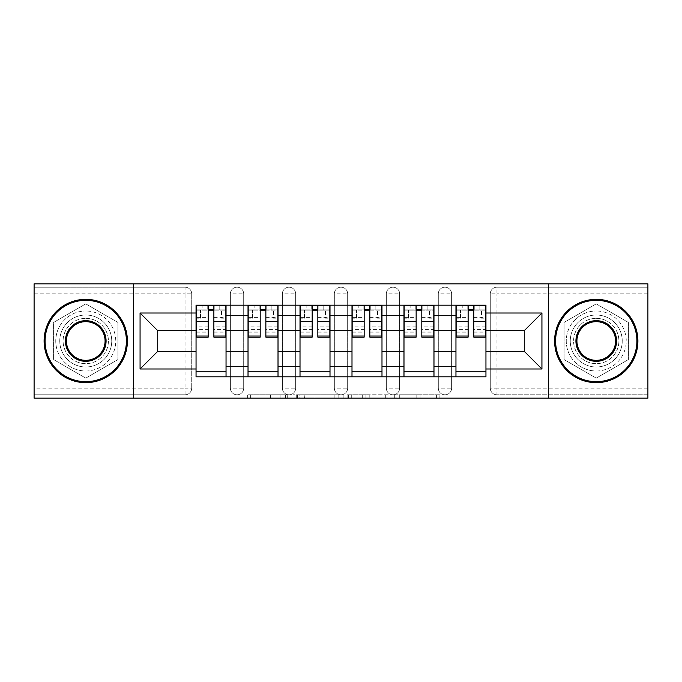 <?xml version="1.0" encoding="UTF-8"?>
<svg xmlns="http://www.w3.org/2000/svg" width="682" height="682" viewBox="0 0 682 682"><rect width="100%" height="100%" fill="white"/><g stroke="black" fill="none" stroke-linecap="round" stroke-linejoin="round"><path stroke-width="0.51" stroke-dasharray="3.41 2.56" d="M287.685 398.152L250.644 398.152L287.685 398.152L287.685 394.818L270.43 394.818L270.43 398.152L270.43 394.818L287.685 394.818L287.685 398.152L287.685 394.818L270.43 394.818L270.43 398.152L270.43 394.818L287.685 394.818L250.644 394.818L287.685 394.818M438.304 293.848A6.667 6.667 0 0 1 444.962 287.182A6.667 6.667 0 0 1 451.629 293.848A6.667 6.667 0 0 0 444.962 287.182A6.667 6.667 0 0 0 438.304 293.848L438.304 388.152A6.667 6.667 0 0 0 444.962 394.818A6.667 6.667 0 0 0 451.629 388.152L451.629 293.848A6.667 6.667 0 0 0 444.962 287.182A6.667 6.667 0 0 0 438.304 293.848L438.304 388.152A6.667 6.667 0 0 0 444.962 394.818A6.667 6.667 0 0 0 451.629 388.152L451.629 293.848L438.304 293.848M386.319 293.848A6.667 6.667 0 0 1 392.985 287.182A6.667 6.667 0 0 1 399.643 293.848A6.667 6.667 0 0 0 392.985 287.182A6.667 6.667 0 0 0 386.319 293.848L386.319 388.152A6.667 6.667 0 0 0 392.985 394.818A6.667 6.667 0 0 0 399.643 388.152L399.643 293.848A6.667 6.667 0 0 0 392.985 287.182A6.667 6.667 0 0 0 386.319 293.848L386.319 388.152A6.667 6.667 0 0 0 392.985 394.818A6.667 6.667 0 0 0 399.643 388.152L399.643 293.848L386.319 293.848M334.333 293.848A6.667 6.667 0 0 1 341 287.182A6.667 6.667 0 0 1 347.667 293.848A6.667 6.667 0 0 0 341 287.182A6.667 6.667 0 0 0 334.333 293.848L334.333 388.152A6.667 6.667 0 0 0 341 394.818A6.667 6.667 0 0 0 347.667 388.152L347.667 293.848A6.667 6.667 0 0 0 341 287.182A6.667 6.667 0 0 0 334.333 293.848L334.333 388.152A6.667 6.667 0 0 0 341 394.818A6.667 6.667 0 0 0 347.667 388.152L347.667 293.848L334.333 293.848M282.357 293.848A6.667 6.667 0 0 1 289.015 287.182A6.667 6.667 0 0 1 295.681 293.848A6.667 6.667 0 0 0 289.015 287.182A6.667 6.667 0 0 0 282.357 293.848L282.357 388.152A6.667 6.667 0 0 0 289.015 394.818A6.667 6.667 0 0 0 295.681 388.152L295.681 293.848A6.667 6.667 0 0 0 289.015 287.182A6.667 6.667 0 0 0 282.357 293.848L282.357 388.152A6.667 6.667 0 0 0 289.015 394.818A6.667 6.667 0 0 0 295.681 388.152L295.681 293.848L282.357 293.848M230.371 293.848A6.667 6.667 0 0 1 237.038 287.182A6.667 6.667 0 0 1 243.696 293.848A6.667 6.667 0 0 0 237.038 287.182A6.667 6.667 0 0 0 230.371 293.848L230.371 388.152A6.667 6.667 0 0 0 237.038 394.818A6.667 6.667 0 0 0 243.696 388.152L243.696 293.848A6.667 6.667 0 0 0 237.038 287.182A6.667 6.667 0 0 0 230.371 293.848L230.371 388.152A6.667 6.667 0 0 0 237.038 394.818A6.667 6.667 0 0 0 243.696 388.152L243.696 293.848L230.371 293.848M85.753 366.993A25.993 25.993 0 0 1 59.76 341A25.993 25.993 0 0 1 85.753 315.007A25.993 25.993 0 0 1 111.737 341A25.993 25.993 0 0 1 85.753 366.993A25.993 25.993 0 0 1 59.76 341A25.993 25.993 0 0 1 85.753 315.007A25.993 25.993 0 0 1 111.737 341A25.993 25.993 0 0 1 85.753 366.993M596.247 366.993A25.993 25.993 0 0 1 570.263 341A25.993 25.993 0 0 1 596.247 315.007A25.993 25.993 0 0 1 622.24 341A25.993 25.993 0 0 1 596.247 366.993A25.993 25.993 0 0 1 570.263 341A25.993 25.993 0 0 1 596.247 315.007A25.993 25.993 0 0 1 622.24 341A25.993 25.993 0 0 1 596.247 366.993M436.591 398.152L397.998 398.152L436.591 398.152L436.591 394.818L420.069 394.818L439.864 394.818L439.864 398.152L439.864 394.818L397.998 394.818L439.864 394.818L439.864 398.152L439.864 394.818L436.591 394.818L436.591 398.152M416.804 398.152L399.302 398.152L416.804 398.152L416.804 394.818L420.069 394.818L416.804 394.818L416.804 398.152L416.804 394.818L399.302 394.818L399.302 398.152L399.302 394.818L416.804 394.818L416.804 398.152M394.725 398.152L397.998 398.152L394.725 398.152L394.725 394.818L397.998 394.818L394.725 394.818L394.725 398.152M247.37 398.152L250.644 398.152L247.37 398.152L247.37 394.818L250.644 394.818L247.37 394.818L247.37 398.152M647.9 388.152L496.948 388.152L496.948 394.818L647.9 394.818L647.9 398.152L34.1 398.152L34.1 394.818L185.052 394.818A6.667 6.667 0 0 0 191.719 388.152L191.719 293.848A6.667 6.667 0 0 0 185.052 287.182A6.667 6.667 0 0 1 191.719 293.848A6.667 6.667 0 0 0 185.052 287.182L34.1 287.182L34.1 283.848L647.9 283.848L647.9 287.182L496.948 287.182A6.667 6.667 0 0 0 490.281 293.848L490.281 388.152A6.667 6.667 0 0 0 496.948 394.818A6.667 6.667 0 0 1 490.281 388.152A6.667 6.667 0 0 0 496.948 394.818L647.9 394.818L647.9 287.182L496.948 287.182A6.667 6.667 0 0 0 490.281 293.848L490.281 388.152L496.948 388.152L496.948 293.848L647.9 293.848M338.136 398.152L334.871 398.152L338.136 398.152L338.136 394.818L338.136 398.152M296.269 398.152L334.871 398.152L293.004 398.152L296.269 398.152L296.269 394.818L338.136 394.818L293.004 394.818L293.004 398.152L293.004 394.818L296.269 394.818L296.269 398.152M347.129 398.152L388.996 398.152L343.864 398.152L347.129 398.152L347.129 394.818L388.996 394.818L388.996 398.152L388.996 394.818L369.209 394.818L369.209 398.152M191.719 388.152L191.719 293.848L185.052 293.848L185.052 388.152L34.1 388.152L34.1 394.818L185.052 394.818A6.667 6.667 0 0 0 191.719 388.152A6.667 6.667 0 0 1 185.052 394.818L185.052 388.152L191.719 388.152M34.1 293.848L185.052 293.848L185.052 287.182L34.1 287.182L34.1 388.152M455.96 305.178L485.951 305.178L485.951 310.174L455.96 310.174L455.96 305.178L433.974 305.178L433.974 310.174L403.983 310.174L403.983 305.178L381.988 305.178L381.988 310.174L351.997 310.174L351.997 305.178L330.003 305.178L330.003 310.174L300.012 310.174L300.012 305.178L278.017 305.178L278.017 310.174L248.026 310.174L248.026 305.178L226.04 305.178L226.04 310.174L196.049 310.174L196.049 371.826L226.04 371.826L226.04 310.174M226.04 371.826L226.04 376.822L248.026 376.822L248.026 371.826L278.017 371.826L278.017 310.174M248.026 310.174L248.026 371.826M278.017 371.826L278.017 376.822L300.012 376.822L300.012 371.826L330.003 371.826L330.003 310.174M300.012 310.174L300.012 371.826M330.003 371.826L330.003 376.822L351.997 376.822L351.997 371.826L381.988 371.826L381.988 310.174M351.997 310.174L351.997 371.826M381.988 371.826L381.988 376.822L403.983 376.822L403.983 371.826L433.974 371.826L433.974 310.174M403.983 310.174L403.983 371.826M433.974 371.826L433.974 376.822L455.96 376.822L455.96 371.826L485.951 371.826L485.951 310.174M455.96 310.174L455.96 371.826M433.974 351.332L455.96 351.332M381.988 351.332L403.983 351.332M330.003 351.332L351.997 351.332M278.017 351.332L300.012 351.332M226.04 351.332L248.026 351.332M455.96 330.668L433.974 330.668M403.983 330.668L381.988 330.668M351.997 330.668L330.003 330.668M300.012 330.668L278.017 330.668M248.026 330.668L226.04 330.668M196.049 330.668L157.73 330.668L157.73 351.332L196.049 351.332M133.399 398.152L133.399 283.848M117.909 322.433L85.753 303.865L53.597 322.433L53.597 359.567L85.753 378.135L117.909 359.567L117.909 322.433L85.753 303.865L53.597 322.433L53.597 359.567L85.753 378.135L117.909 359.567L117.909 322.433M548.601 398.152L548.601 283.848M628.403 322.433L596.247 303.865L564.091 322.433L564.091 359.567L596.247 378.135L628.403 359.567L628.403 322.433L596.247 303.865L564.091 322.433L564.091 359.567L596.247 378.135L628.403 359.567L628.403 322.433M485.951 351.332L524.27 351.332L524.27 330.668L485.951 330.668M226.04 376.822L196.049 376.822L196.049 371.826M196.049 310.174L196.049 305.178L226.04 305.178M248.026 305.178L278.017 305.178M300.012 305.178L330.003 305.178M351.997 305.178L381.988 305.178M403.983 305.178L433.974 305.178M485.951 371.826L485.951 376.822L455.96 376.822M433.974 376.822L403.983 376.822M381.988 376.822L351.997 376.822M330.003 376.822L300.012 376.822M278.017 376.822L248.026 376.822M196.211 310.174L208.206 310.174M213.875 310.174L225.87 310.174M451.629 388.152A6.667 6.667 0 0 1 444.962 394.818A6.667 6.667 0 0 1 438.304 388.152L451.629 388.152M399.643 388.152A6.667 6.667 0 0 1 392.985 394.818A6.667 6.667 0 0 1 386.319 388.152L399.643 388.152M347.667 388.152A6.667 6.667 0 0 1 341 394.818A6.667 6.667 0 0 1 334.333 388.152L347.667 388.152M295.681 388.152A6.667 6.667 0 0 1 289.015 394.818A6.667 6.667 0 0 1 282.357 388.152L295.681 388.152M243.696 388.152A6.667 6.667 0 0 1 237.038 394.818A6.667 6.667 0 0 1 230.371 388.152L243.696 388.152M248.197 310.174L260.192 310.174M265.861 310.174L277.855 310.174M300.182 310.174L312.177 310.174M317.838 310.174L329.841 310.174M352.159 310.174L364.162 310.174M369.823 310.174L381.818 310.174M404.145 310.174L416.139 310.174M421.808 310.174L433.803 310.174M456.13 310.174L468.125 310.174M473.794 310.174L485.789 310.174M299.867 398.152L304.615 398.152L299.867 398.152L299.867 394.818L297.582 394.818L297.582 398.152L297.582 394.818L304.615 394.818L299.867 394.818L299.867 398.152M304.615 398.152L315.075 398.152L304.615 398.152L304.615 394.818L315.075 394.818L315.075 398.152L315.075 394.818L304.615 394.818L304.615 398.152M347.129 394.818L365.944 394.818L365.944 398.152L365.944 394.818L362.671 394.818L365.944 394.818L365.944 398.152L365.944 394.818L369.209 394.818M348.442 394.818L348.442 398.152L348.442 394.818M343.864 394.818L343.864 398.152L343.864 394.818M219.203 309.841L219.203 305.51L214.873 305.51L214.873 309.841L225.87 309.841L221.539 309.841L221.539 318.17L225.87 318.17L225.87 309.841L225.87 318.17L221.539 318.17L221.539 309.841L225.87 309.841L225.87 337.164M196.211 305.51L196.211 318.17L200.542 318.17L200.542 309.841L196.211 309.841L196.211 318.17L200.542 318.17L200.542 309.841L196.211 309.841L208.206 309.841L208.206 305.51L213.875 305.51L213.875 309.841L225.87 309.841L225.87 305.51M225.87 326.908L213.875 326.908L213.875 332.833L213.875 309.841M213.875 326.908L213.875 329.602L225.87 329.602M213.875 329.602L213.875 337.164M196.211 332.833L208.206 332.833L208.206 326.908L196.211 326.908L196.211 332.833L196.211 309.841L214.873 309.841L214.873 305.51M196.211 317.607L208.206 317.607L208.206 309.841M208.206 317.607L208.206 332.833M208.206 326.908L208.206 337.164M196.211 326.908L196.211 329.602L208.206 329.602M196.211 329.602L196.211 337.164M207.209 305.51L207.209 309.841L207.209 305.51L202.878 305.51L202.878 309.841M271.189 309.841L271.189 305.51L266.858 305.51L266.858 309.841L277.855 309.841L273.525 309.841L273.525 318.17L277.855 318.17L277.855 309.841L277.855 318.17L273.525 318.17L273.525 309.841L277.855 309.841L277.855 337.164M248.197 305.51L248.197 318.17L252.528 318.17L252.528 309.841L248.197 309.841L248.197 318.17L252.528 318.17L252.528 309.841L248.197 309.841L260.192 309.841L260.192 305.51L265.861 305.51L265.861 309.841L277.855 309.841L277.855 305.51M277.855 326.908L265.861 326.908L265.861 332.833L265.861 309.841M265.861 326.908L265.861 329.602L277.855 329.602M265.861 329.602L265.861 337.164M248.197 332.833L260.192 332.833L260.192 326.908L248.197 326.908L248.197 332.833L248.197 309.841L266.858 309.841L266.858 305.51M248.197 317.607L260.192 317.607L260.192 309.841M260.192 317.607L260.192 332.833M260.192 326.908L260.192 337.164M248.197 326.908L248.197 329.602L260.192 329.602M248.197 329.602L248.197 337.164M259.194 305.51L259.194 309.841L259.194 305.51L254.863 305.51L254.863 309.841M323.174 309.841L323.174 305.51L318.844 305.51L318.844 309.841L329.841 309.841L325.502 309.841L325.502 318.17L329.841 318.17L329.841 309.841L329.841 318.17L325.502 318.17L325.502 309.841L329.841 309.841L329.841 337.164M300.182 305.51L300.182 318.17L304.513 318.17L304.513 309.841L300.182 309.841L300.182 318.17L304.513 318.17L304.513 309.841L300.182 309.841L312.177 309.841L312.177 305.51L317.838 305.51L317.838 309.841L329.841 309.841L329.841 305.51M329.841 326.908L317.838 326.908L317.838 332.833L317.838 309.841M317.838 326.908L317.838 329.602L329.841 329.602M317.838 329.602L317.838 337.164M300.182 332.833L312.177 332.833L312.177 326.908L300.182 326.908L300.182 332.833L300.182 309.841L318.844 309.841L318.844 305.51M300.182 317.607L312.177 317.607L312.177 309.841M312.177 317.607L312.177 332.833M312.177 326.908L312.177 337.164M300.182 326.908L300.182 329.602L312.177 329.602M300.182 329.602L300.182 337.164M311.18 305.51L311.18 309.841L311.18 305.51L306.84 305.51L306.84 309.841M85.753 299.347A41.653 41.653 0 0 1 127.406 341A41.653 41.653 0 0 1 85.753 382.653A41.653 41.653 0 0 1 44.1 341A41.653 41.653 0 0 1 85.753 299.347A41.653 41.653 0 0 1 127.406 341A41.653 41.653 0 0 1 85.753 382.653A41.653 41.653 0 0 1 44.1 341A41.653 41.653 0 0 1 85.753 299.347A41.653 41.653 0 0 1 127.406 341A41.653 41.653 0 0 1 85.753 382.653A41.653 41.653 0 0 1 44.1 341A41.653 41.653 0 0 1 85.753 299.347M85.753 370.991A29.991 29.991 0 0 0 115.744 341A29.991 29.991 0 0 0 85.753 311.009A29.991 29.991 0 0 1 115.744 341A29.991 29.991 0 0 1 85.753 370.991A29.991 29.991 0 0 1 55.762 341A29.991 29.991 0 0 1 85.753 311.009A29.991 29.991 0 0 0 55.762 341A29.991 29.991 0 0 0 85.753 370.991M85.753 360.326A19.326 19.326 0 0 1 66.427 341A19.326 19.326 0 0 1 85.753 321.674A19.326 19.326 0 0 1 105.079 341A19.326 19.326 0 0 1 85.753 360.326M85.753 318.341A22.659 22.659 0 0 1 108.412 341A22.659 22.659 0 0 1 85.753 363.659A22.659 22.659 0 0 1 63.094 341A22.659 22.659 0 0 1 85.753 318.341A22.659 22.659 0 0 1 108.412 341A22.659 22.659 0 0 1 85.753 363.659A22.659 22.659 0 0 1 63.094 341A22.659 22.659 0 0 1 85.753 318.341M596.247 299.347A41.653 41.653 0 0 1 637.9 341A41.653 41.653 0 0 1 596.247 382.653A41.653 41.653 0 0 1 554.594 341A41.653 41.653 0 0 1 596.247 299.347A41.653 41.653 0 0 1 637.9 341A41.653 41.653 0 0 1 596.247 382.653A41.653 41.653 0 0 1 554.594 341A41.653 41.653 0 0 1 596.247 299.347A41.653 41.653 0 0 1 637.9 341A41.653 41.653 0 0 1 596.247 382.653A41.653 41.653 0 0 1 554.594 341A41.653 41.653 0 0 1 596.247 299.347M596.247 370.991A29.991 29.991 0 0 0 626.238 341A29.991 29.991 0 0 0 596.247 311.009A29.991 29.991 0 0 1 626.238 341A29.991 29.991 0 0 1 596.247 370.991A29.991 29.991 0 0 1 566.256 341A29.991 29.991 0 0 1 596.247 311.009A29.991 29.991 0 0 0 566.256 341A29.991 29.991 0 0 0 596.247 370.991M596.247 360.326A19.326 19.326 0 0 1 576.921 341A19.326 19.326 0 0 1 596.247 321.674A19.326 19.326 0 0 1 615.573 341A19.326 19.326 0 0 1 596.247 360.326M596.247 318.341A22.659 22.659 0 0 1 618.906 341A22.659 22.659 0 0 1 596.247 363.659A22.659 22.659 0 0 1 573.588 341A22.659 22.659 0 0 1 596.247 318.341A22.659 22.659 0 0 1 618.906 341A22.659 22.659 0 0 1 596.247 363.659A22.659 22.659 0 0 1 573.588 341A22.659 22.659 0 0 1 596.247 318.341M375.16 309.841L375.16 305.51L370.82 305.51L370.82 309.841L381.818 309.841L377.487 309.841L377.487 318.17L381.818 318.17L381.818 309.841L381.818 318.17L377.487 318.17L377.487 309.841L381.818 309.841L381.818 337.164M352.159 305.51L352.159 318.17L356.498 318.17L356.498 309.841L352.159 309.841L352.159 318.17L356.498 318.17L356.498 309.841L352.159 309.841L364.162 309.841L364.162 305.51L369.823 305.51L369.823 309.841L381.818 309.841L381.818 305.51M381.818 326.908L369.823 326.908L369.823 332.833L369.823 309.841M369.823 326.908L369.823 329.602L381.818 329.602M369.823 329.602L369.823 337.164M352.159 332.833L364.162 332.833L364.162 326.908L352.159 326.908L352.159 332.833L352.159 309.841L370.82 309.841L370.82 305.51M352.159 317.607L364.162 317.607L364.162 309.841M364.162 317.607L364.162 332.833M364.162 326.908L364.162 337.164M352.159 326.908L352.159 329.602L364.162 329.602M352.159 329.602L352.159 337.164M363.156 305.51L363.156 309.841L363.156 305.51L358.826 305.51L358.826 309.841M427.137 309.841L427.137 305.51L422.806 305.51L422.806 309.841L433.803 309.841L429.472 309.841L429.472 318.17L433.803 318.17L433.803 309.841L433.803 318.17L429.472 318.17L429.472 309.841L433.803 309.841L433.803 337.164M404.145 305.51L404.145 318.17L408.475 318.17L408.475 309.841L404.145 309.841L404.145 318.17L408.475 318.17L408.475 309.841L404.145 309.841L416.139 309.841L416.139 305.51L421.808 305.51L421.808 309.841L433.803 309.841L433.803 305.51M433.803 326.908L421.808 326.908L421.808 332.833L421.808 309.841M421.808 326.908L421.808 329.602L433.803 329.602M421.808 329.602L421.808 337.164M404.145 332.833L416.139 332.833L416.139 326.908L404.145 326.908L404.145 332.833L404.145 309.841L422.806 309.841L422.806 305.51M404.145 317.607L416.139 317.607L416.139 309.841M416.139 317.607L416.139 332.833M416.139 326.908L416.139 337.164M404.145 326.908L404.145 329.602L416.139 329.602M404.145 329.602L404.145 337.164M415.142 305.51L415.142 309.841L415.142 305.51L410.811 305.51L410.811 309.841M479.122 309.841L479.122 305.51L474.791 305.51L474.791 309.841L485.789 309.841L481.458 309.841L481.458 318.17L485.789 318.17L485.789 309.841L485.789 318.17L481.458 318.17L481.458 309.841L485.789 309.841L485.789 337.164M456.13 305.51L456.13 318.17L460.461 318.17L460.461 309.841L456.13 309.841L456.13 318.17L460.461 318.17L460.461 309.841L456.13 309.841L468.125 309.841L468.125 305.51L473.794 305.51L473.794 309.841L485.789 309.841L485.789 305.51M485.789 326.908L473.794 326.908L473.794 332.833L473.794 309.841M473.794 326.908L473.794 329.602L485.789 329.602M473.794 329.602L473.794 337.164M456.13 332.833L468.125 332.833L468.125 326.908L456.13 326.908L456.13 332.833L456.13 309.841L474.791 309.841L474.791 305.51M456.13 317.607L468.125 317.607L468.125 309.841M468.125 317.607L468.125 332.833M468.125 326.908L468.125 337.164M456.13 326.908L456.13 329.602L468.125 329.602M456.13 329.602L456.13 337.164M467.127 305.51L467.127 309.841L467.127 305.51L462.797 305.51L462.797 309.841M285.4 394.818L285.4 398.152L285.4 394.818M496.948 287.182A6.667 6.667 0 0 0 490.281 293.848L496.948 293.848L496.948 287.182M280.899 394.818L280.899 398.152L280.899 394.818M250.644 394.818L250.644 398.152L250.644 394.818M334.871 394.818L334.871 398.152L334.871 394.818M385.731 394.818L385.731 398.152L385.731 394.818M362.671 394.818L362.671 398.152L362.671 394.818M351.716 394.818L351.716 398.152L351.716 394.818M420.069 394.818L420.069 398.152L420.069 394.818M397.998 394.818L397.998 398.152L397.998 394.818M213.875 317.607L225.87 317.607M213.875 331.938L225.87 331.938M196.211 331.938L208.206 331.938M265.861 317.607L277.855 317.607M265.861 331.938L277.855 331.938M248.197 331.938L260.192 331.938M317.838 317.607L329.841 317.607M317.838 331.938L329.841 331.938M300.182 331.938L312.177 331.938M369.823 317.607L381.818 317.607M369.823 331.938L381.818 331.938M352.159 331.938L364.162 331.938M421.808 317.607L433.803 317.607M421.808 331.938L433.803 331.938M404.145 331.938L416.139 331.938M473.794 317.607L485.789 317.607M473.794 331.938L485.789 331.938M456.13 331.938L468.125 331.938M213.875 332.833L225.87 332.833M265.861 332.833L277.855 332.833M317.838 332.833L329.841 332.833M369.823 332.833L381.818 332.833M421.808 332.833L433.803 332.833M473.794 332.833L485.789 332.833"/><path stroke-width="1.02" d="M548.601 398.152L647.9 398.152L647.9 283.848L34.1 283.848L34.1 398.152L548.601 398.152L548.601 283.848M248.026 376.822L248.026 315.34L226.04 315.34L226.04 376.822M226.04 315.34L226.04 305.178M248.026 315.34L248.026 305.178M278.017 305.178L278.017 376.822M300.012 376.822L300.012 305.178M330.003 305.178L330.003 376.822M351.997 376.822L351.997 305.178M381.988 305.178L381.988 376.822M403.983 376.822L403.983 305.178M433.974 305.178L433.974 376.822M455.96 376.822L455.96 305.178M455.96 351.332L433.974 351.332M403.983 351.332L381.988 351.332M351.997 351.332L330.003 351.332M300.012 351.332L278.017 351.332M248.026 351.332L226.04 351.332M455.96 330.668L433.974 330.668M403.983 330.668L381.988 330.668M351.997 330.668L330.003 330.668M300.012 330.668L278.017 330.668M248.026 330.668L226.04 330.668M157.73 351.332L196.049 351.332L196.049 330.668L157.73 330.668L157.73 351.332L140.066 368.988L140.066 313.012L196.049 313.012L196.049 330.668M485.951 330.668L485.951 351.332L524.27 351.332L524.27 330.668L485.951 330.668L485.951 305.178L196.049 305.178L196.049 313.012M485.951 313.012L541.934 313.012L541.934 368.988L485.951 368.988L485.951 351.332M196.049 351.332L196.049 376.822L485.951 376.822L485.951 368.988M196.049 368.988L140.066 368.988M133.399 398.152L133.399 283.848M226.04 371.826L196.049 371.826M208.206 310.174L213.875 310.174M278.017 371.826L248.026 371.826M260.192 310.174L265.861 310.174M330.003 371.826L300.012 371.826M312.177 310.174L317.838 310.174M381.988 371.826L351.997 371.826M364.162 310.174L369.823 310.174M433.974 371.826L403.983 371.826M416.139 310.174L421.808 310.174M485.951 371.826L455.96 371.826M468.125 310.174L473.794 310.174M140.066 313.012L157.73 330.668M524.27 351.332L541.934 368.988M524.27 330.668L541.934 313.012M213.875 336.021L225.87 336.021L225.87 337.164L213.875 337.164L213.875 305.51L225.87 305.51L219.203 305.51M225.87 336.021L225.87 305.51M208.206 309.841L213.875 309.841M202.878 305.51L196.211 305.51L196.211 337.164L208.206 337.164L208.206 305.51L207.209 305.51M196.211 305.51L214.873 305.51M265.861 336.021L277.855 336.021L277.855 337.164L265.861 337.164L265.861 305.51L277.855 305.51L271.189 305.51M277.855 336.021L277.855 305.51M260.192 309.841L265.861 309.841M254.863 305.51L248.197 305.51L248.197 337.164L260.192 337.164L260.192 305.51L259.194 305.51M248.197 305.51L266.858 305.51M317.838 336.021L329.841 336.021L329.841 337.164L317.838 337.164L317.838 305.51L329.841 305.51L323.174 305.51M329.841 336.021L329.841 305.51M312.177 309.841L317.838 309.841M306.84 305.51L300.182 305.51L300.182 337.164L312.177 337.164L312.177 305.51L311.18 305.51M300.182 305.51L318.844 305.51M85.753 381.656A40.656 40.656 0 0 0 126.4 341A40.656 40.656 0 0 0 85.753 300.344A40.656 40.656 0 0 0 45.097 341A40.656 40.656 0 0 0 85.753 381.656M85.753 299.347A41.653 41.653 0 0 1 127.406 341A41.653 41.653 0 0 1 85.753 382.653A41.653 41.653 0 0 1 44.1 341A41.653 41.653 0 0 1 85.753 299.347M85.753 361.324A20.324 20.324 0 0 1 65.421 341A20.324 20.324 0 0 1 85.753 320.676A20.324 20.324 0 0 1 106.077 341A20.324 20.324 0 0 1 85.753 361.324M85.753 321.674A19.326 19.326 0 0 0 66.427 341A19.326 19.326 0 0 0 85.753 360.326A19.326 19.326 0 0 0 105.079 341A19.326 19.326 0 0 0 85.753 321.674M596.247 381.656A40.656 40.656 0 0 0 636.903 341A40.656 40.656 0 0 0 596.247 300.344A40.656 40.656 0 0 0 555.6 341A40.656 40.656 0 0 0 596.247 381.656M596.247 299.347A41.653 41.653 0 0 1 637.9 341A41.653 41.653 0 0 1 596.247 382.653A41.653 41.653 0 0 1 554.594 341A41.653 41.653 0 0 1 596.247 299.347M596.247 361.324A20.324 20.324 0 0 1 575.923 341A20.324 20.324 0 0 1 596.247 320.676A20.324 20.324 0 0 1 616.579 341A20.324 20.324 0 0 1 596.247 361.324M596.247 321.674A19.326 19.326 0 0 0 576.921 341A19.326 19.326 0 0 0 596.247 360.326A19.326 19.326 0 0 0 615.573 341A19.326 19.326 0 0 0 596.247 321.674M369.823 336.021L381.818 336.021L381.818 337.164L369.823 337.164L369.823 305.51L381.818 305.51L375.16 305.51M381.818 336.021L381.818 305.51M364.162 309.841L369.823 309.841M358.826 305.51L352.159 305.51L352.159 337.164L364.162 337.164L364.162 305.51L363.156 305.51M352.159 305.51L370.82 305.51M421.808 336.021L433.803 336.021L433.803 337.164L421.808 337.164L421.808 305.51L433.803 305.51L427.137 305.51M433.803 336.021L433.803 305.51M416.139 309.841L421.808 309.841M410.811 305.51L404.145 305.51L404.145 337.164L416.139 337.164L416.139 305.51L415.142 305.51M404.145 305.51L422.806 305.51M473.794 336.021L485.789 336.021L485.789 337.164L473.794 337.164L473.794 305.51L485.789 305.51L479.122 305.51M485.789 336.021L485.789 305.51M468.125 309.841L473.794 309.841M462.797 305.51L456.13 305.51L456.13 337.164L468.125 337.164L468.125 305.51L467.127 305.51M456.13 305.51L474.791 305.51M403.983 315.34L381.988 315.34M351.997 315.34L330.003 315.34M300.012 315.34L278.017 315.34M455.96 315.34L433.974 315.34M403.983 366.66L381.988 366.66M351.997 366.66L330.003 366.66M300.012 366.66L278.017 366.66M248.026 366.66L226.04 366.66M455.96 366.66L433.974 366.66M213.875 321.691L225.87 321.691M196.211 336.021L208.206 336.021M196.211 321.691L208.206 321.691M265.861 321.691L277.855 321.691M248.197 336.021L260.192 336.021M248.197 321.691L260.192 321.691M317.838 321.691L329.841 321.691M300.182 336.021L312.177 336.021M300.182 321.691L312.177 321.691M369.823 321.691L381.818 321.691M352.159 336.021L364.162 336.021M352.159 321.691L364.162 321.691M421.808 321.691L433.803 321.691M404.145 336.021L416.139 336.021M404.145 321.691L416.139 321.691M473.794 321.691L485.789 321.691M456.13 336.021L468.125 336.021M456.13 321.691L468.125 321.691"/></g></svg>
